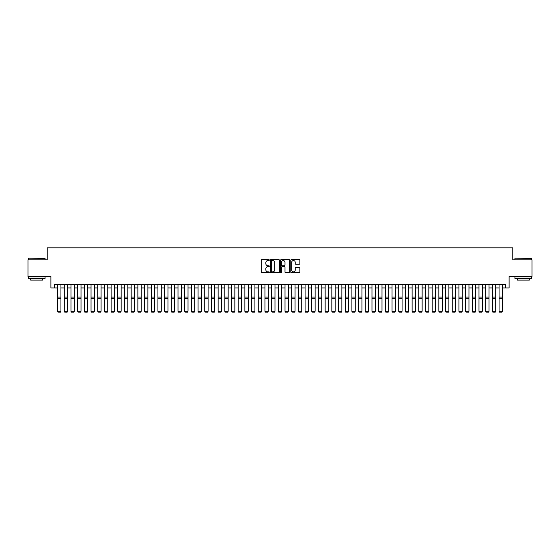<?xml version="1.0" encoding="UTF-8"?>
<svg xmlns="http://www.w3.org/2000/svg" width="560" height="560" viewBox="0 0 560 560"><rect width="100%" height="100%" fill="white"/><g stroke="black" fill="none" stroke-linecap="round" stroke-linejoin="round"><path stroke-width="0.84" d="M269.297 260.099A0.462 0.462 0 0 0 268.842 259.637L261.863 259.637A0.658 0.658 0 0 0 261.205 260.295L261.205 272.118A0.658 0.658 0 0 0 261.863 272.769L268.842 272.769A0.462 0.462 0 0 0 269.297 272.314A0.462 0.462 0 0 0 268.842 271.852L267.939 271.852A2.1 2.1 0 0 1 265.832 269.752L265.832 268.765A2.1 2.1 0 0 1 267.939 266.665L268.842 266.665A0.462 0.462 0 0 0 269.297 266.203A0.462 0.462 0 0 0 268.842 265.748L267.939 265.748A2.1 2.1 0 0 1 265.832 263.648L265.832 262.661A2.1 2.1 0 0 1 267.939 260.561L268.842 260.561A0.462 0.462 0 0 0 269.297 260.099M299.187 264.271A0.658 0.658 0 0 0 299.845 263.613L299.845 260.295A0.658 0.658 0 0 0 299.187 259.637L291.438 259.637A0.658 0.658 0 0 0 290.787 260.295L290.787 272.118A0.658 0.658 0 0 0 291.438 272.769L299.187 272.769A0.658 0.658 0 0 0 299.845 272.118L299.845 268.107A0.658 0.658 0 0 0 299.187 267.456L295.869 267.456A0.658 0.658 0 0 0 295.218 268.107L295.218 270.095A1.757 1.757 0 0 1 293.461 271.852A1.757 1.757 0 0 1 291.704 270.095L291.704 262.318A1.757 1.757 0 0 1 293.461 260.561A1.757 1.757 0 0 1 295.218 262.318L295.218 263.613A0.658 0.658 0 0 0 295.869 264.271L299.187 264.271M54.25 287.945L54.25 284.599L505.75 284.599L505.75 287.945L509.089 287.945L509.089 276.57L532 276.57L532 259.854L512.771 259.854L512.771 247.814L47.229 247.814L47.229 259.854L28 259.854L28 276.57L50.911 276.57L50.911 287.945L57.596 287.945M279.426 260.295A0.658 0.658 0 0 0 278.768 259.637L271.019 259.637A0.658 0.658 0 0 0 270.368 260.295L270.368 272.118A0.658 0.658 0 0 0 271.019 272.769L278.768 272.769A0.658 0.658 0 0 0 279.426 272.118L279.426 260.295M281.232 259.637L288.981 259.637A0.658 0.658 0 0 1 289.632 260.295L289.632 272.118A0.658 0.658 0 0 1 288.981 272.769L285.663 272.769A0.658 0.658 0 0 1 285.005 272.118L285.005 267.323A0.658 0.658 0 0 0 284.347 266.665L282.149 266.665A0.658 0.658 0 0 0 281.491 267.323L281.491 272.314A0.462 0.462 0 0 1 281.036 272.769A0.462 0.462 0 0 1 280.574 272.314L280.574 260.295A0.658 0.658 0 0 1 281.232 259.637M60.942 287.945L64.288 287.945M67.634 287.945L70.973 287.945M74.319 287.945L77.665 287.945M81.011 287.945L84.35 287.945M87.696 287.945L91.042 287.945M94.388 287.945L97.734 287.945M101.073 287.945L104.419 287.945M107.765 287.945L111.111 287.945M114.45 287.945L117.796 287.945M121.142 287.945L124.488 287.945M127.827 287.945L131.173 287.945M134.519 287.945L137.865 287.945M141.211 287.945L144.55 287.945M147.896 287.945L151.242 287.945M154.588 287.945L157.927 287.945M161.273 287.945L164.619 287.945M167.965 287.945L171.304 287.945M174.65 287.945L177.996 287.945M181.342 287.945L184.688 287.945M188.027 287.945L191.373 287.945M194.719 287.945L198.065 287.945M201.404 287.945L204.75 287.945M208.096 287.945L211.442 287.945M214.781 287.945L218.127 287.945M221.473 287.945L224.819 287.945M228.165 287.945L231.504 287.945M234.85 287.945L238.196 287.945M241.542 287.945L244.881 287.945M248.227 287.945L251.573 287.945M254.919 287.945L258.258 287.945M261.604 287.945L264.95 287.945M268.296 287.945L271.642 287.945M274.981 287.945L278.327 287.945M281.673 287.945L285.019 287.945M288.358 287.945L291.704 287.945M295.05 287.945L298.396 287.945M301.742 287.945L305.081 287.945M308.427 287.945L311.773 287.945M315.119 287.945L318.458 287.945M321.804 287.945L325.15 287.945M328.496 287.945L331.835 287.945M335.181 287.945L338.527 287.945M341.873 287.945L345.219 287.945M348.558 287.945L351.904 287.945M355.25 287.945L358.596 287.945M361.935 287.945L365.281 287.945M368.627 287.945L371.973 287.945M375.312 287.945L378.658 287.945M382.004 287.945L385.35 287.945M388.696 287.945L392.035 287.945M395.381 287.945L398.727 287.945M402.073 287.945L405.412 287.945M408.758 287.945L412.104 287.945M415.45 287.945L418.789 287.945M422.135 287.945L425.481 287.945M428.827 287.945L432.173 287.945M435.512 287.945L438.858 287.945M442.204 287.945L445.55 287.945M448.889 287.945L452.235 287.945M455.581 287.945L458.927 287.945M462.266 287.945L465.612 287.945M468.958 287.945L472.304 287.945M475.65 287.945L478.989 287.945M482.335 287.945L485.681 287.945M489.027 287.945L492.366 287.945M495.712 287.945L499.058 287.945M502.404 287.945L505.75 287.945M271.747 260.561A0.462 0.462 0 0 0 271.285 261.016L271.285 271.39A0.462 0.462 0 0 0 271.747 271.852L272.699 271.852A2.1 2.1 0 0 0 274.799 269.752L274.799 262.661A2.1 2.1 0 0 0 272.699 260.561L271.747 260.561M285.005 262.346A1.757 1.757 0 0 0 283.248 260.589A1.757 1.757 0 0 0 281.491 262.346L281.491 265.09A0.658 0.658 0 0 0 282.149 265.748L284.347 265.748A0.658 0.658 0 0 0 285.005 265.09L285.005 262.346M57.596 311.36L58.1 312.186L57.596 311.234L60.942 311.234L60.438 312.186L58.1 312.137L60.438 312.186M60.942 284.599L60.942 311.234L60.438 312.137M57.596 284.599L57.596 311.234L58.1 312.137M28.532 258.181L45.059 258.377L28.532 258.181M36.694 278.579L28.336 278.579L28.336 276.906L45.059 276.906L45.059 278.579L36.694 278.579M42.714 278.579L42.714 280.119L30.674 280.119L30.674 278.579M515.144 258.181L531.664 258.377L515.144 258.181M523.306 278.579L514.941 278.579L514.941 276.906L531.664 276.906L531.664 278.579L523.306 278.579M529.326 278.579L529.326 280.119L517.286 280.119L517.286 278.579M64.288 311.36L64.785 312.186L64.288 311.234L67.634 311.234L67.13 312.186L64.785 312.137L67.13 312.186M70.973 311.36L71.477 312.186L70.973 311.234L74.319 311.234L73.815 312.186L71.477 312.137L73.815 312.186M77.665 311.36L78.169 312.186L77.665 311.234L81.011 311.234L80.507 312.186L78.169 312.137L80.507 312.186M84.35 311.36L84.854 312.186L84.35 311.234L87.696 311.234L87.199 312.186L84.854 312.137L87.199 312.186M67.634 284.599L67.634 311.234L67.13 312.137M64.288 284.599L64.288 311.234L64.785 312.137M74.319 284.599L74.319 311.234L73.815 312.137M70.973 284.599L70.973 311.234L71.477 312.137M81.011 284.599L81.011 311.234L80.507 312.137M77.665 284.599L77.665 311.234L78.169 312.137M87.696 284.599L87.696 311.234L87.199 312.137M84.35 284.599L84.35 311.234L84.854 312.137M91.042 311.36L91.546 312.186L91.042 311.234L94.388 311.234L93.884 312.186L91.546 312.137L93.884 312.186M94.388 284.599L94.388 311.234L93.884 312.137M91.042 284.599L91.042 311.234L91.546 312.137M97.734 311.36L98.231 312.186L97.734 311.234L101.073 311.234L100.576 312.186L98.231 312.137L100.576 312.186M101.073 284.599L101.073 311.234L100.576 312.137M97.734 284.599L97.734 311.234L98.231 312.137M104.419 311.36L104.923 312.186L104.419 311.234L107.765 311.234L107.261 312.186L104.923 312.137L107.261 312.186M107.765 284.599L107.765 311.234L107.261 312.137M104.419 284.599L104.419 311.234L104.923 312.137M111.111 311.36L111.608 312.186L111.111 311.234L114.45 311.234L113.953 312.186L111.608 312.137L113.953 312.186M114.45 284.599L114.45 311.234L113.953 312.137M111.111 284.599L111.111 311.234L111.608 312.137M117.796 311.36L118.3 312.186L117.796 311.234L121.142 311.234L120.638 312.186L118.3 312.137L120.638 312.186M121.142 284.599L121.142 311.234L120.638 312.137M117.796 284.599L117.796 311.234L118.3 312.137M124.488 311.36L124.985 312.186L124.488 311.234L127.827 311.234L127.33 312.186L124.985 312.137L127.33 312.186M127.827 284.599L127.827 311.234L127.33 312.137M124.488 284.599L124.488 311.234L124.985 312.137M131.173 311.36L131.677 312.186L131.173 311.234L134.519 311.234L134.015 312.186L131.677 312.137L134.015 312.186M134.519 284.599L134.519 311.234L134.015 312.137M131.173 284.599L131.173 311.234L131.677 312.137M137.865 311.36L138.362 312.186L137.865 311.234L141.211 311.234L140.707 312.186L138.362 312.137L140.707 312.186M141.211 284.599L141.211 311.234L140.707 312.137M137.865 284.599L137.865 311.234L138.362 312.137M147.896 284.599L147.896 311.36L147.392 312.186L145.054 312.137L147.392 312.186M144.55 311.36L145.054 312.186L144.55 311.234L147.896 311.234L147.392 312.137M144.55 284.599L144.55 311.234L145.054 312.137M154.588 284.599L154.588 311.36L154.084 312.186L151.746 312.137L154.084 312.186M151.242 311.36L151.746 312.186L151.242 311.234L154.588 311.234L154.084 312.137M151.242 284.599L151.242 311.234L151.746 312.137M157.927 311.36L158.431 312.186L157.927 311.234L161.273 311.234L160.769 312.186L158.431 312.137L160.769 312.186M161.273 284.599L161.273 311.234L160.769 312.137M157.927 284.599L157.927 311.234L158.431 312.137M164.619 311.36L165.123 312.186L164.619 311.234L167.965 311.234L167.461 312.186L165.123 312.137L167.461 312.186M167.965 284.599L167.965 311.234L167.461 312.137M164.619 284.599L164.619 311.234L165.123 312.137M171.304 311.36L171.808 312.186L171.304 311.234L174.65 311.234L174.153 312.186L171.808 312.137L174.153 312.186M174.65 284.599L174.65 311.234L174.153 312.137M171.304 284.599L171.304 311.234L171.808 312.137M177.996 311.36L178.5 312.186L177.996 311.234L181.342 311.234L180.838 312.186L178.5 312.137L180.838 312.186M181.342 284.599L181.342 311.234L180.838 312.137M177.996 284.599L177.996 311.234L178.5 312.137M184.688 311.36L185.185 312.186L184.688 311.234L188.027 311.234L187.53 312.186L185.185 312.137L187.53 312.186M188.027 284.599L188.027 311.234L187.53 312.137M184.688 284.599L184.688 311.234L185.185 312.137M191.373 311.36L191.877 312.186L191.373 311.234L194.719 311.234L194.215 312.186L191.877 312.137L194.215 312.186M194.719 284.599L194.719 311.234L194.215 312.137M191.373 284.599L191.373 311.234L191.877 312.137M198.065 311.36L198.562 312.186L198.065 311.234L201.404 311.234L200.907 312.186L198.562 312.137L200.907 312.186M201.404 284.599L201.404 311.234L200.907 312.137M198.065 284.599L198.065 311.234L198.562 312.137M204.75 311.36L205.254 312.186L204.75 311.234L208.096 311.234L207.592 312.186L205.254 312.137L207.592 312.186M208.096 284.599L208.096 311.234L207.592 312.137M204.75 284.599L204.75 311.234L205.254 312.137M211.442 311.36L211.939 312.186L211.442 311.234L214.781 311.234L214.284 312.186L211.939 312.137L214.284 312.186M218.127 311.36L218.631 312.186L218.127 311.234L221.473 311.234L220.969 312.186L218.631 312.137L220.969 312.186M224.819 311.36L225.316 312.186L224.819 311.234L228.165 311.234L227.661 312.186L225.316 312.137L227.661 312.186M214.781 284.599L214.781 311.234L214.284 312.137M211.442 284.599L211.442 311.234L211.939 312.137M221.473 284.599L221.473 311.234L220.969 312.137M218.127 284.599L218.127 311.234L218.631 312.137M228.165 284.599L228.165 311.234L227.661 312.137M224.819 284.599L224.819 311.234L225.316 312.137M231.504 311.36L232.008 312.186L231.504 311.234L234.85 311.234L234.346 312.186L232.008 312.137L234.346 312.186M234.85 284.599L234.85 311.234L234.346 312.137M231.504 284.599L231.504 311.234L232.008 312.137M238.196 311.36L238.7 312.186L238.196 311.234L241.542 311.234L241.038 312.186L238.7 312.137L241.038 312.186M241.542 284.599L241.542 311.234L241.038 312.137M238.196 284.599L238.196 311.234L238.7 312.137M244.881 311.36L245.385 312.186L244.881 311.234L248.227 311.234L247.73 312.186L245.385 312.137L247.73 312.186M248.227 284.599L248.227 311.234L247.73 312.137M244.881 284.599L244.881 311.234L245.385 312.137M251.573 311.36L252.077 312.186L251.573 311.234L254.919 311.234L254.415 312.186L252.077 312.137L254.415 312.186M254.919 284.599L254.919 311.234L254.415 312.137M251.573 284.599L251.573 311.234L252.077 312.137M258.258 311.36L258.762 312.186L258.258 311.234L261.604 311.234L261.107 312.186L258.762 312.137L261.107 312.186M264.95 311.36L265.454 312.186L264.95 311.234L268.296 311.234L267.792 312.186L265.454 312.137L267.792 312.186M271.642 311.36L272.139 312.186L271.642 311.234L274.981 311.234L274.484 312.186L272.139 312.137L274.484 312.186M261.604 284.599L261.604 311.234L261.107 312.137M258.258 284.599L258.258 311.234L258.762 312.137M268.296 284.599L268.296 311.234L267.792 312.137M264.95 284.599L264.95 311.234L265.454 312.137M274.981 284.599L274.981 311.234L274.484 312.137M271.642 284.599L271.642 311.234L272.139 312.137M278.327 311.36L278.831 312.186L278.327 311.234L281.673 311.234L281.169 312.186L278.831 312.137L281.169 312.186M281.673 284.599L281.673 311.234L281.169 312.137M278.327 284.599L278.327 311.234L278.831 312.137M285.019 311.36L285.516 312.186L285.019 311.234L288.358 311.234L287.861 312.186L285.516 312.137L287.861 312.186M288.358 284.599L288.358 311.234L287.861 312.137M285.019 284.599L285.019 311.234L285.516 312.137M291.704 311.36L292.208 312.186L291.704 311.234L295.05 311.234L294.546 312.186L292.208 312.137L294.546 312.186M295.05 284.599L295.05 311.234L294.546 312.137M291.704 284.599L291.704 311.234L292.208 312.137M298.396 311.36L298.893 312.186L298.396 311.234L301.742 311.234L301.238 312.186L298.893 312.137L301.238 312.186M301.742 284.599L301.742 311.234L301.238 312.137M298.396 284.599L298.396 311.234L298.893 312.137M305.081 311.36L305.585 312.186L305.081 311.234L308.427 311.234L307.923 312.186L305.585 312.137L307.923 312.186M308.427 284.599L308.427 311.234L307.923 312.137M305.081 284.599L305.081 311.234L305.585 312.137M311.773 311.36L312.27 312.186L311.773 311.234L315.119 311.234L314.615 312.186L312.27 312.137L314.615 312.186M315.119 284.599L315.119 311.234L314.615 312.137M311.773 284.599L311.773 311.234L312.27 312.137M318.458 311.36L318.962 312.186L318.458 311.234L321.804 311.234L321.3 312.186L318.962 312.137L321.3 312.186M321.804 284.599L321.804 311.234L321.3 312.137M318.458 284.599L318.458 311.234L318.962 312.137M325.15 311.36L325.654 312.186L325.15 311.234L328.496 311.234L327.992 312.186L325.654 312.137L327.992 312.186M328.496 284.599L328.496 311.234L327.992 312.137M325.15 284.599L325.15 311.234L325.654 312.137M331.835 311.36L332.339 312.186L331.835 311.234L335.181 311.234L334.684 312.186L332.339 312.137L334.684 312.186M335.181 284.599L335.181 311.234L334.684 312.137M331.835 284.599L331.835 311.234L332.339 312.137M338.527 311.36L339.031 312.186L338.527 311.234L341.873 311.234L341.369 312.186L339.031 312.137L341.369 312.186M341.873 284.599L341.873 311.234L341.369 312.137M338.527 284.599L338.527 311.234L339.031 312.137M345.219 311.36L345.716 312.186L345.219 311.234L348.558 311.234L348.061 312.186L345.716 312.137L348.061 312.186M348.558 284.599L348.558 311.234L348.061 312.137M345.219 284.599L345.219 311.234L345.716 312.137M351.904 311.36L352.408 312.186L351.904 311.234L355.25 311.234L354.746 312.186L352.408 312.137L354.746 312.186M355.25 284.599L355.25 311.234L354.746 312.137M351.904 284.599L351.904 311.234L352.408 312.137M358.596 311.36L359.093 312.186L358.596 311.234L361.935 311.234L361.438 312.186L359.093 312.137L361.438 312.186M361.935 284.599L361.935 311.234L361.438 312.137M358.596 284.599L358.596 311.234L359.093 312.137M365.281 311.36L365.785 312.186L365.281 311.234L368.627 311.234L368.123 312.186L365.785 312.137L368.123 312.186M368.627 284.599L368.627 311.234L368.123 312.137M365.281 284.599L365.281 311.234L365.785 312.137M371.973 311.36L372.47 312.186L371.973 311.234L375.312 311.234L374.815 312.186L372.47 312.137L374.815 312.186M375.312 284.599L375.312 311.234L374.815 312.137M371.973 284.599L371.973 311.234L372.47 312.137M378.658 311.36L379.162 312.186L378.658 311.234L382.004 311.234L381.5 312.186L379.162 312.137L381.5 312.186M382.004 284.599L382.004 311.234L381.5 312.137M378.658 284.599L378.658 311.234L379.162 312.137M385.35 311.36L385.847 312.186L385.35 311.234L388.696 311.234L388.192 312.186L385.847 312.137L388.192 312.186M388.696 284.599L388.696 311.234L388.192 312.137M385.35 284.599L385.35 311.234L385.847 312.137M392.035 311.36L392.539 312.186L392.035 311.234L395.381 311.234L394.877 312.186L392.539 312.137L394.877 312.186M395.381 284.599L395.381 311.234L394.877 312.137M392.035 284.599L392.035 311.234L392.539 312.137M398.727 311.36L399.231 312.186L398.727 311.234L402.073 311.234L401.569 312.186L399.231 312.137L401.569 312.186M402.073 284.599L402.073 311.234L401.569 312.137M398.727 284.599L398.727 311.234L399.231 312.137M405.412 311.36L405.916 312.186L405.412 311.234L408.758 311.234L408.254 312.186L405.916 312.137L408.254 312.186M408.758 284.599L408.758 311.234L408.254 312.137M405.412 284.599L405.412 311.234L405.916 312.137M412.104 311.36L412.608 312.186L412.104 311.234L415.45 311.234L414.946 312.186L412.608 312.137L414.946 312.186M418.789 311.36L419.293 312.186L418.789 311.234L422.135 311.234L421.638 312.186L419.293 312.137L421.638 312.186M425.481 311.36L425.985 312.186L425.481 311.234L428.827 311.234L428.323 312.186L425.985 312.137L428.323 312.186M432.173 311.36L432.67 312.186L432.173 311.234L435.512 311.234L435.015 312.186L432.67 312.137L435.015 312.186M438.858 311.36L439.362 312.186L438.858 311.234L442.204 311.234L441.7 312.186L439.362 312.137L441.7 312.186M445.55 311.36L446.047 312.186L445.55 311.234L448.889 311.234L448.392 312.186L446.047 312.137L448.392 312.186M415.45 284.599L415.45 311.234L414.946 312.137M412.104 284.599L412.104 311.234L412.608 312.137M422.135 284.599L422.135 311.234L421.638 312.137M418.789 284.599L418.789 311.234L419.293 312.137M428.827 284.599L428.827 311.234L428.323 312.137M425.481 284.599L425.481 311.234L425.985 312.137M435.512 284.599L435.512 311.234L435.015 312.137M432.173 284.599L432.173 311.234L432.67 312.137M442.204 284.599L442.204 311.234L441.7 312.137M438.858 284.599L438.858 311.234L439.362 312.137M448.889 284.599L448.889 311.234L448.392 312.137M445.55 284.599L445.55 311.234L446.047 312.137M452.235 311.36L452.739 312.186L452.235 311.234L455.581 311.234L455.077 312.186L452.739 312.137L455.077 312.186M455.581 284.599L455.581 311.234L455.077 312.137M452.235 284.599L452.235 311.234L452.739 312.137M458.927 311.36L459.424 312.186L458.927 311.234L462.266 311.234L461.769 312.186L459.424 312.137L461.769 312.186M462.266 284.599L462.266 311.234L461.769 312.137M458.927 284.599L458.927 311.234L459.424 312.137M465.612 311.36L466.116 312.186L465.612 311.234L468.958 311.234L468.454 312.186L466.116 312.137L468.454 312.186M468.958 284.599L468.958 311.234L468.454 312.137M465.612 284.599L465.612 311.234L466.116 312.137M472.304 311.36L472.801 312.186L472.304 311.234L475.65 311.234L475.146 312.186L472.801 312.137L475.146 312.186M475.65 284.599L475.65 311.234L475.146 312.137M472.304 284.599L472.304 311.234L472.801 312.137M478.989 311.36L479.493 312.186L478.989 311.234L482.335 311.234L481.831 312.186L479.493 312.137L481.831 312.186M482.335 284.599L482.335 311.234L481.831 312.137M478.989 284.599L478.989 311.234L479.493 312.137M485.681 311.36L486.185 312.186L485.681 311.234L489.027 311.234L488.523 312.186L486.185 312.137L488.523 312.186M489.027 284.599L489.027 311.234L488.523 312.137M485.681 284.599L485.681 311.234L486.185 312.137M492.366 311.36L492.87 312.186L492.366 311.234L495.712 311.234L495.215 312.186L492.87 312.137L495.215 312.186M495.712 284.599L495.712 311.234L495.215 312.137M492.366 284.599L492.366 311.234L492.87 312.137M499.058 311.36L499.562 312.186L499.058 311.234L502.404 311.234L501.9 312.186L499.562 312.137L501.9 312.186M502.404 284.599L502.404 311.234L501.9 312.137M499.058 284.599L499.058 311.234L499.562 312.137M60.942 297.087L57.596 297.087M60.942 298.354L57.596 298.354M67.634 297.087L64.288 297.087M67.634 298.354L64.288 298.354M74.319 297.087L70.973 297.087M74.319 298.354L70.973 298.354M81.011 297.087L77.665 297.087M81.011 298.354L77.665 298.354M87.696 297.087L84.35 297.087M87.696 298.354L84.35 298.354M94.388 297.087L91.042 297.087M94.388 298.354L91.042 298.354M101.073 297.087L97.734 297.087M101.073 298.354L97.734 298.354M107.765 297.087L104.419 297.087M107.765 298.354L104.419 298.354M114.45 297.087L111.111 297.087M114.45 298.354L111.111 298.354M121.142 297.087L117.796 297.087M121.142 298.354L117.796 298.354M127.827 297.087L124.488 297.087M127.827 298.354L124.488 298.354M134.519 297.087L131.173 297.087M134.519 298.354L131.173 298.354M141.211 297.087L137.865 297.087M141.211 298.354L137.865 298.354M147.896 297.087L144.55 297.087M147.896 298.354L144.55 298.354M154.588 297.087L151.242 297.087M154.588 298.354L151.242 298.354M161.273 297.087L157.927 297.087M161.273 298.354L157.927 298.354M167.965 297.087L164.619 297.087M167.965 298.354L164.619 298.354M174.65 297.087L171.304 297.087M174.65 298.354L171.304 298.354M181.342 297.087L177.996 297.087M181.342 298.354L177.996 298.354M188.027 297.087L184.688 297.087M188.027 298.354L184.688 298.354M194.719 297.087L191.373 297.087M194.719 298.354L191.373 298.354M201.404 297.087L198.065 297.087M201.404 298.354L198.065 298.354M208.096 297.087L204.75 297.087M208.096 298.354L204.75 298.354M214.781 297.087L211.442 297.087M214.781 298.354L211.442 298.354M221.473 297.087L218.127 297.087M221.473 298.354L218.127 298.354M228.165 297.087L224.819 297.087M228.165 298.354L224.819 298.354M234.85 297.087L231.504 297.087M234.85 298.354L231.504 298.354M241.542 297.087L238.196 297.087M241.542 298.354L238.196 298.354M248.227 297.087L244.881 297.087M248.227 298.354L244.881 298.354M254.919 297.087L251.573 297.087M254.919 298.354L251.573 298.354M261.604 297.087L258.258 297.087M261.604 298.354L258.258 298.354M268.296 297.087L264.95 297.087M268.296 298.354L264.95 298.354M274.981 297.087L271.642 297.087M274.981 298.354L271.642 298.354M281.673 297.087L278.327 297.087M281.673 298.354L278.327 298.354M288.358 297.087L285.019 297.087M288.358 298.354L285.019 298.354M295.05 297.087L291.704 297.087M295.05 298.354L291.704 298.354M301.742 297.087L298.396 297.087M301.742 298.354L298.396 298.354M308.427 297.087L305.081 297.087M308.427 298.354L305.081 298.354M315.119 297.087L311.773 297.087M315.119 298.354L311.773 298.354M321.804 297.087L318.458 297.087M321.804 298.354L318.458 298.354M328.496 297.087L325.15 297.087M328.496 298.354L325.15 298.354M335.181 297.087L331.835 297.087M335.181 298.354L331.835 298.354M341.873 297.087L338.527 297.087M341.873 298.354L338.527 298.354M348.558 297.087L345.219 297.087M348.558 298.354L345.219 298.354M355.25 297.087L351.904 297.087M355.25 298.354L351.904 298.354M361.935 297.087L358.596 297.087M361.935 298.354L358.596 298.354M368.627 297.087L365.281 297.087M368.627 298.354L365.281 298.354M375.312 297.087L371.973 297.087M375.312 298.354L371.973 298.354M382.004 297.087L378.658 297.087M382.004 298.354L378.658 298.354M388.696 297.087L385.35 297.087M388.696 298.354L385.35 298.354M395.381 297.087L392.035 297.087M395.381 298.354L392.035 298.354M402.073 297.087L398.727 297.087M402.073 298.354L398.727 298.354M408.758 297.087L405.412 297.087M408.758 298.354L405.412 298.354M415.45 297.087L412.104 297.087M415.45 298.354L412.104 298.354M422.135 297.087L418.789 297.087M422.135 298.354L418.789 298.354M428.827 297.087L425.481 297.087M428.827 298.354L425.481 298.354M435.512 297.087L432.173 297.087M435.512 298.354L432.173 298.354M442.204 297.087L438.858 297.087M442.204 298.354L438.858 298.354M448.889 297.087L445.55 297.087M448.889 298.354L445.55 298.354M455.581 297.087L452.235 297.087M455.581 298.354L452.235 298.354M462.266 297.087L458.927 297.087M462.266 298.354L458.927 298.354M468.958 297.087L465.612 297.087M468.958 298.354L465.612 298.354M475.65 297.087L472.304 297.087M475.65 298.354L472.304 298.354M482.335 297.087L478.989 297.087M482.335 298.354L478.989 298.354M489.027 297.087L485.681 297.087M489.027 298.354L485.681 298.354M495.712 297.087L492.366 297.087M495.712 298.354L492.366 298.354M502.404 297.087L499.058 297.087M502.404 298.354L499.058 298.354M28.336 259.854L28.336 258.377M45.059 259.854L45.059 258.377M514.941 259.854L514.941 258.377M531.664 259.854L531.664 258.377"/></g></svg>
